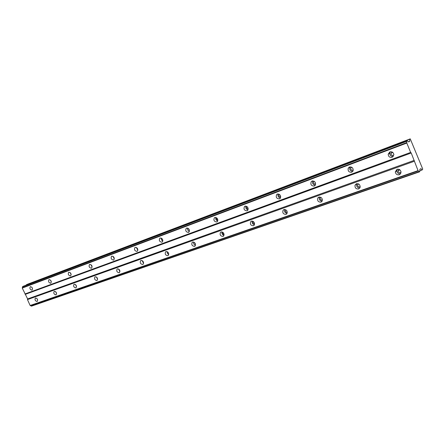 <?xml version="1.0" encoding="UTF-8"?>
<svg xmlns="http://www.w3.org/2000/svg" width="445" height="445" viewBox="0 0 445 445"><rect width="100%" height="100%" fill="white"/><g stroke="black" fill="none" stroke-linecap="round" stroke-linejoin="round"><path stroke-width="0.67" d="M393.881 154.866L393.247 155.294C391.845 155.522 391.055 154.916 390.877 153.464L392.078 151.984M353.269 170.04L352.913 170.235C351.205 170.307 350.521 169.484 350.86 167.765L351.539 167.136M315.666 184.019L315.544 184.074C313.764 184.019 313.174 183.14 313.764 181.427L314.042 181.182M280.751 196.957C279.037 196.746 278.526 195.845 279.226 194.265L279.226 194.265M248.238 208.966C246.803 208.649 246.346 207.798 246.858 206.424M217.889 220.147C216.715 219.774 216.298 218.99 216.643 217.805M189.492 230.588L188.385 228.474M162.864 240.345L161.902 238.492M137.833 249.484L137.032 247.926M114.254 258.044L113.642 256.854M91.976 266.027L91.637 265.353M410.251 138.862L409.55 139.279L409.773 141.282L408.694 141.933L407.164 140.703L406.78 140.931L406.813 143.062L410.635 152.429L411.219 152.985L418.055 170.624L419.407 171.887L419.774 171.631L419.874 169.356L420.92 168.627L422.077 170.012L422.739 169.078L410.251 138.862L27.178 284.355L26.222 285.145M35.494 297.955L35.366 298.017C34.61 299.791 35.188 300.948 37.091 301.493L37.23 301.426C37.975 299.646 37.391 298.489 35.494 297.955M36.924 298.528L37.636 299.913M397.046 169.311L395.299 171.898C395.733 174.162 397.057 175.108 399.271 174.746L400.622 173.672L401.017 171.959C400.483 169.806 399.159 168.922 397.046 169.311M397.346 169.222L396.84 170.886C397.201 173.005 398.436 173.973 400.539 173.795M356.462 183.752L355.054 185.131C354.765 187.846 355.955 189.131 358.626 188.969L360.083 187.467C360.261 184.792 359.054 183.551 356.462 183.752M356.929 183.635L356.69 184.102C356.328 186.538 357.368 187.851 359.81 188.035M318.865 197.129L317.83 197.93C317.101 200.706 318.147 202.113 320.967 202.147L322.063 201.268C322.703 198.509 321.64 197.124 318.865 197.129M319.477 197.007C318.798 199.354 319.671 200.756 322.097 201.212M283.943 209.556L283.176 210.073C282.225 212.771 283.165 214.212 285.99 214.39L286.814 213.822C287.693 211.119 286.736 209.695 283.943 209.556M284.666 209.439C284.127 211.57 284.922 212.899 287.064 213.439M251.425 221.126L250.83 221.488C249.79 224.08 250.652 225.509 253.416 225.787L254.051 225.393C255.035 222.795 254.162 221.376 251.425 221.126M252.243 221.037C251.82 222.962 252.554 224.224 254.44 224.814M221.059 231.928L220.587 232.201C219.53 234.671 220.331 236.084 223.001 236.434L223.501 236.139C224.525 233.658 223.713 232.251 221.059 231.928M221.966 231.873C221.649 233.614 222.316 234.799 223.98 235.427M192.646 242.041L192.268 242.247C191.216 244.611 191.973 245.99 194.537 246.391L194.949 246.168C195.967 243.793 195.199 242.419 192.646 242.041M193.625 242.024C193.403 243.593 194.02 244.706 195.472 245.351M166.007 251.52L165.69 251.686C164.667 253.945 165.384 255.291 167.843 255.736L168.182 255.552C169.178 253.288 168.455 251.942 166.007 251.52M167.047 251.553L167.359 253.389L168.738 254.646M140.97 260.425L140.703 260.564C139.724 262.722 140.409 264.041 142.767 264.514L143.051 264.363C144.008 262.194 143.318 260.881 140.97 260.425M142.077 260.52L143.613 263.368M117.402 268.813L117.174 268.925C116.24 270.999 116.901 272.279 119.154 272.774L119.399 272.651C120.317 270.571 119.649 269.292 117.402 268.813M118.57 268.975L119.95 271.567M95.174 276.723L94.98 276.818C94.09 278.804 94.729 280.055 96.888 280.567L97.093 280.461C97.972 278.464 97.333 277.218 95.174 276.723M96.404 276.957L97.633 279.293M74.182 284.194L74.015 284.272C73.169 286.185 73.781 287.403 75.85 287.926L76.034 287.837C76.863 285.918 76.245 284.705 74.182 284.194M75.466 284.522L76.54 286.569M54.318 291.258L54.168 291.33C53.372 293.172 53.967 294.356 55.948 294.89L56.109 294.818C56.893 292.971 56.298 291.781 54.318 291.258M55.669 291.697L56.576 293.439M30.371 286.625L30.277 286.675C29.487 288.455 30.054 289.623 31.973 290.168L32.084 290.118C32.858 288.332 32.29 287.164 30.371 286.625M31.818 287.203L32.524 288.61M389.898 151.884L388.179 154.22C388.452 156.673 389.77 157.714 392.134 157.341L393.881 154.749C393.463 152.435 392.134 151.478 389.898 151.884M390.343 151.762L389.748 153.28C389.926 155.505 391.111 156.573 393.297 156.495M349.52 167.02L348.279 168.093C347.684 170.975 348.819 172.36 351.689 172.254L353.013 171.041C353.475 168.199 352.307 166.858 349.52 167.02M350.104 166.881L349.942 167.136C349.275 169.645 350.232 171.069 352.796 171.408M312.123 181.037L311.266 181.632C310.26 184.491 311.25 185.971 314.231 186.071L315.16 185.398C316.067 182.545 315.054 181.087 312.123 181.037M312.824 180.898C312.056 183.24 312.88 184.675 315.294 185.209M277.391 194.053L276.773 194.432C275.605 197.18 276.495 198.67 279.438 198.904L280.111 198.476C281.207 195.722 280.3 194.248 277.391 194.053M278.192 193.931C277.569 196.056 278.325 197.419 280.461 198.014M245.045 206.174L244.578 206.441C243.365 209.061 244.188 210.53 247.042 210.852L247.548 210.552C248.705 207.926 247.871 206.463 245.045 206.174M245.929 206.08C245.445 208.004 246.141 209.289 248.021 209.934M214.846 217.488L214.479 217.688C213.283 220.18 214.051 221.621 216.793 222.005L217.193 221.788C218.35 219.279 217.566 217.85 214.846 217.488M215.808 217.433C215.441 219.179 216.086 220.381 217.739 221.048M186.594 228.079L186.299 228.235C185.137 230.61 185.871 232.017 188.491 232.446L188.814 232.273C189.943 229.887 189.203 228.485 186.594 228.079L186.299 228.235M187.623 228.062C187.362 229.642 187.951 230.766 189.398 231.445M160.105 238.008L159.861 238.131C158.748 240.4 159.444 241.768 161.952 242.236L162.219 242.097C163.304 239.816 162.597 238.453 160.105 238.008M161.19 238.047L161.463 239.894L162.82 241.179M135.213 247.337L135.013 247.437C133.956 249.612 134.624 250.941 137.016 251.431L137.238 251.319C138.273 249.133 137.6 247.809 135.213 247.337M136.359 247.431L137.844 250.318M111.784 256.114L111.612 256.198C110.61 258.284 111.256 259.58 113.542 260.086L113.731 259.997C114.715 257.9 114.065 256.609 111.784 256.114M112.986 256.281L114.326 258.912M89.69 264.397L89.545 264.464C88.6 266.466 89.223 267.729 91.409 268.252L91.57 268.174C92.499 266.166 91.87 264.903 89.69 264.397M90.947 264.642L92.143 267M68.825 272.218L68.697 272.279C67.807 274.198 68.408 275.427 70.499 275.961L70.638 275.894C71.517 273.964 70.911 272.74 68.825 272.218M70.132 272.551L71.183 274.632M49.078 279.616L48.967 279.666C48.132 281.518 48.716 282.714 50.719 283.259L50.841 283.198C51.664 281.34 51.08 280.15 49.078 279.616M50.452 280.061L51.336 281.824M401.028 172.171L400.355 172.638C399.037 172.86 398.247 172.298 397.98 170.963L399.076 169.373M360.216 186.672L359.816 186.889C358.225 186.989 357.513 186.233 357.674 184.608L358.364 183.841M322.419 200.022L322.252 200.094C320.572 200.078 319.944 199.243 320.372 197.586L320.695 197.252M287.314 212.376C285.646 212.237 285.095 211.375 285.662 209.79L285.723 209.729M254.623 223.846C253.194 223.562 252.71 222.734 253.177 221.354M224.108 234.526C222.934 234.176 222.5 233.414 222.806 232.229M195.544 244.489L194.393 242.414M168.761 253.806L167.765 251.987M143.579 262.533L142.756 261.004M119.861 270.699L119.238 269.531M97.444 278.314L97.105 277.669M407.164 140.703L23.129 286.319L22.634 286.558L22.25 288.082L27.629 298.94L27.462 299.596L30.138 305.498L31.5 306.138L419.407 171.887M30.449 305.643L418.361 170.908M419.179 171.67L31.267 306.026M418.055 170.624L30.138 305.498M27.462 299.596L414.251 161.29M414.228 160.367L27.629 298.94M25.515 294.273L411.219 152.985M410.635 152.429L24.931 293.995M22.25 288.082L406.813 143.062M22.567 286.819L406.786 141.293M406.808 142.578L22.339 287.731M408.493 141.766L409.773 141.282M26.255 284.8L409.55 139.279M419.657 170.852L422.077 170.012M22.634 286.558L406.78 140.931M392.696 152.368L390.877 153.464M351.75 167.248L350.86 167.765M314.12 181.226L313.764 181.427M396.84 170.886L395.299 171.898M356.69 184.102L355.054 185.131M319.343 197.018L317.83 197.93M284.171 209.489L283.176 210.073M251.52 221.093L250.83 221.488M221.087 231.923L220.587 232.201M192.641 242.041L192.268 242.247M165.974 251.531L165.69 251.686M389.748 153.28L388.179 154.22M349.942 167.136L348.279 168.093M312.518 180.926L311.266 181.632M277.569 193.992L276.773 194.432M245.123 206.146L244.578 206.441M214.874 217.483L214.479 217.688M399.782 169.773L397.98 170.963M358.664 183.985L357.674 184.608M320.817 197.313L320.372 197.586"/></g></svg>

